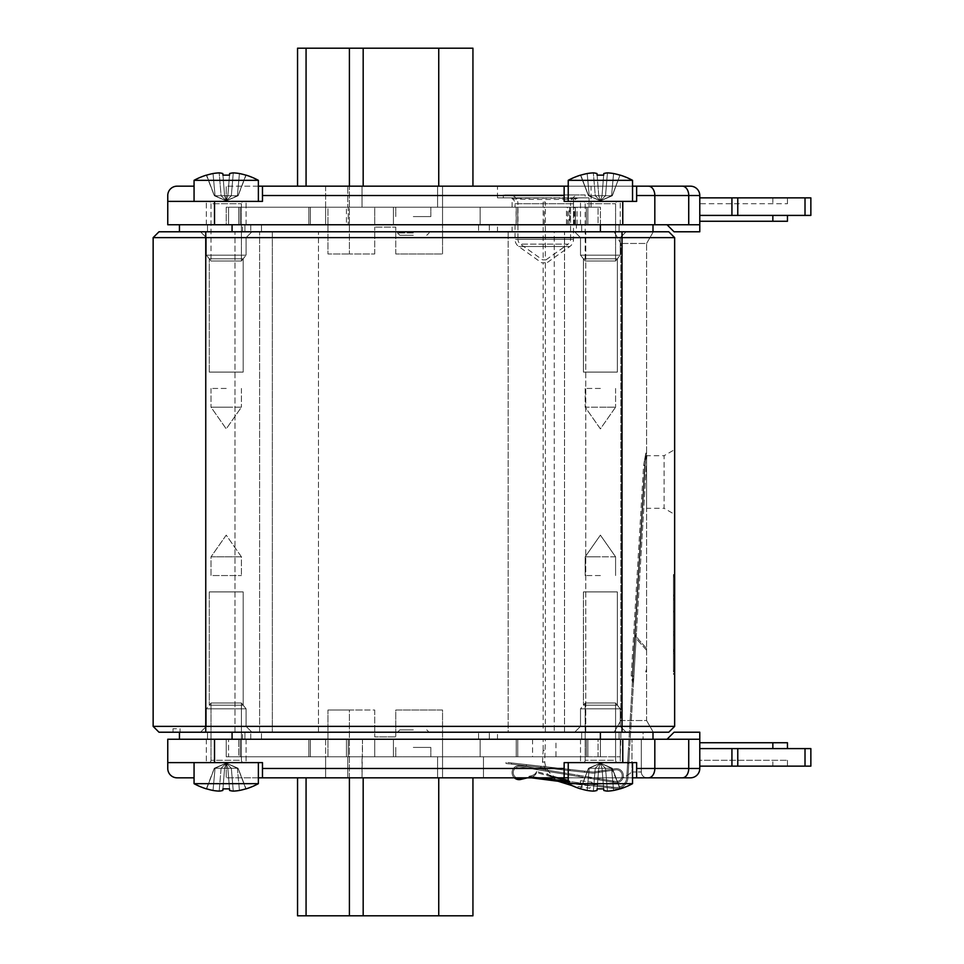 <?xml version="1.0" encoding="UTF-8"?>
<svg xmlns="http://www.w3.org/2000/svg" width="964" height="964" viewBox="0 0 964 964"><rect width="100%" height="100%" fill="white"/><g stroke="black" fill="none" stroke-linecap="round" stroke-linejoin="round"><path stroke-width="0.72" stroke-dasharray="4.82 3.62" d="M229.492 788.853L227.853 768.272L229.492 788.853L227.853 768.272L226.227 763.126L224.588 768.272L215.068 768.272L226.227 763.126L221.105 768.272L226.227 763.126L224.588 768.272L231.348 768.272L233.264 791.119L231.348 768.272L226.227 763.126L238.036 768.272L237.385 768.272L239.434 790.456L237.385 768.272L226.227 763.126L214.406 768.272L206.621 788.853L214.406 768.272L226.227 763.126L227.853 768.272L226.227 763.126L238.144 768.272L226.227 763.126L214.297 768.272L224.588 768.272L222.817 790.456L224.588 768.272L226.227 763.126L224.588 768.272L222.949 788.853L224.588 768.272L214.406 768.272L206.621 788.853A67.227 67.022 180 0 0 213.02 790.456A67.227 57.84 103 0 0 219.177 791.119A67.227 33.391 97.6 0 0 222.817 790.456L222.949 788.853L222.817 790.456A67.227 33.391 97.6 0 1 219.177 791.119A67.227 57.84 103 0 1 213.02 790.456A67.227 67.022 180 0 1 206.621 788.853L214.406 768.272L226.227 763.126L238.036 768.272L245.832 788.853L238.144 768.272L245.832 788.853A67.227 67.022 180 0 1 239.434 790.456A67.227 57.84 -103 0 1 233.264 791.119A67.227 33.391 -97.6 0 1 229.625 790.456L227.853 768.272L237.385 768.272L239.434 790.456A67.227 67.022 180 0 0 245.832 788.853L238.036 768.272L226.227 763.126L227.853 768.272L229.492 788.853L227.853 768.272L224.588 768.272L226.227 763.126L227.853 768.272L229.625 790.456A67.227 33.391 -97.6 0 0 233.264 791.119L231.348 768.272L227.853 768.272L226.227 763.126L231.348 768.272L227.853 768.272L229.625 790.456A67.227 33.391 -97.6 0 0 233.264 791.119A67.227 57.84 -103 0 0 239.434 790.456L237.385 768.272L238.036 768.272L231.348 768.272L237.385 768.272L231.348 768.272L233.264 791.119A67.227 57.84 -103 0 0 239.434 790.456A67.227 67.022 180 0 0 245.832 788.853L246.097 788.853A67.251 67.251 0 0 0 258.376 783.672L194.065 783.672L258.376 783.672L258.376 762.62L194.065 762.62L258.376 762.62M222.949 788.853L224.588 768.272L226.227 763.126L221.105 768.272L219.177 791.119A67.227 57.84 103 0 1 213.02 790.456L215.068 768.272L213.02 790.456L215.068 768.272L226.227 763.126L221.105 768.272L224.588 768.272L222.817 790.456L224.588 768.272L227.853 768.272L224.588 768.272L226.227 763.126L215.068 768.272L221.105 768.272L219.177 791.119A67.227 33.391 97.6 0 0 222.817 790.456L224.588 768.272L226.227 763.126L237.385 768.272L226.227 763.126L231.348 768.272L226.227 763.126L227.853 768.272L226.227 763.126L214.297 768.272L215.068 768.272L213.02 790.456A67.227 67.022 180 0 1 206.621 788.853L206.344 788.853A67.251 67.251 0 0 1 194.065 783.672L194.065 762.62M194.065 777.828L177.111 777.828A9.351 9.351 0 0 1 167.76 768.477L167.76 762.62L262.473 762.62L167.76 762.62L262.473 762.62L262.473 777.828L564.145 777.828L564.145 762.62L636.638 762.62L564.145 762.62L636.638 762.62L636.638 777.828L564.145 777.828L564.145 762.62L564.145 777.828M568.23 762.62L632.541 762.62L568.23 762.62L632.541 762.62L568.23 762.62L568.23 783.672L632.541 783.672L632.541 762.62M214.526 762.62L214.526 739.243L167.76 739.243L167.76 762.62M262.473 777.828L262.473 762.62L262.473 777.828L226.227 777.828L258.376 777.828M690.417 777.828L648.411 777.828A9.351 6.411 -90 0 0 654.821 768.477L654.821 739.243L214.526 739.243M647.157 777.828L619.973 777.828C622.395 778.297 626.395 776.357 631.962 771.983C626.395 776.357 622.395 778.297 619.973 777.828L647.157 777.828A5.844 5.844 0 0 1 641.313 771.983L641.313 739.243L620.852 739.243L641.313 739.243L641.313 771.983L631.962 771.983L631.962 739.243L631.962 771.983L641.313 771.983A5.844 5.844 0 0 0 647.157 777.828M568.23 777.828L632.541 777.828M442.536 777.828L362.018 777.828L442.536 777.828L442.536 739.243L374.719 739.243L442.536 739.243L442.536 710.01L395.77 710.01L395.77 736.906L374.719 736.906L395.77 736.906L395.77 710.01L442.536 710.01L442.536 777.828L442.536 739.243L442.536 756.776L437.572 756.776L442.536 756.776L437.572 756.776L442.536 756.776L442.536 777.828M362.018 777.828L297.551 777.828L362.018 777.828L362.018 756.776L325.615 756.776L362.488 756.776L362.488 739.243L325.615 739.243L362.488 739.243L362.018 777.828M654.821 739.243L699.78 739.243L667.04 739.243L699.78 739.243L699.78 732.218L674.053 732.218M232.071 739.243L653.002 739.243L232.071 739.243L232.071 732.218L179.449 732.218L179.449 739.243M643.072 739.243L620.852 739.243L643.072 739.243L643.072 732.218L620.852 732.218L643.072 732.218L643.072 739.243M699.78 742.75L699.78 766.139L699.78 760.283L787.468 760.283L699.78 760.283L699.78 766.139L699.78 742.75L787.468 742.75M636.638 777.828L636.638 762.62L636.638 768.477L688.73 768.477A9.351 6.411 -90 0 1 682.319 777.828M699.78 766.139L787.468 766.139L772.851 766.139L772.851 760.283L772.851 766.139L699.78 766.139L810.857 766.139L810.857 748.594L731.929 748.594L731.929 766.139M772.851 748.594L699.78 748.594L787.468 748.594L772.851 748.594L772.851 742.75M699.78 748.594L731.929 748.594M179.449 732.218L232.071 732.218M600.391 732.218L653.002 732.218L574.664 732.218L626.118 732.218L574.664 732.218L626.118 732.218L600.391 732.218L600.391 739.243L587.859 739.243L600.391 739.243L600.391 756.776L483.458 756.776L598.054 756.776L598.054 739.243L226.227 739.243L598.054 739.243L598.054 756.776L620.262 756.776L596.921 756.776L600.391 756.776L600.391 739.243L620.852 739.243L620.262 756.776L620.262 739.243L580.509 739.243L600.391 739.243M674.643 237.626L153.143 237.626L153.143 726.374L158.988 732.218L668.787 732.218M176.532 732.218L173.014 732.218L176.532 732.218M653.002 732.218L614.104 732.218L620.852 720.53L646.579 720.53L646.579 243.47L620.852 243.47L646.579 243.47L646.579 720.53L620.852 720.53L620.852 243.47L614.104 231.782L620.852 243.47L620.852 720.53L614.104 732.218L653.002 732.218M153.143 726.374L674.643 726.374M674.643 449.622L674.643 514.378L664.112 508.305L664.112 455.695L674.643 449.622M673.462 671.751L673.462 574.532L673.462 671.751L674.643 671.751L674.643 574.532L674.643 674.294L673.462 674.294L673.462 575.544L673.462 674.294L674.643 674.294L673.462 674.294M674.643 671.751L674.643 574.592L674.643 649.941L673.462 649.941L673.462 651.315L673.462 649.941L674.643 649.941L673.462 649.941M674.643 674.294L674.643 651.315L673.462 651.315L674.643 651.315L674.643 649.941M668.787 231.782L158.988 231.782L153.143 237.626M232.071 231.782L653.002 231.782L232.071 231.782L232.071 224.757L179.449 224.757L179.449 231.782M653.327 231.782L646.579 243.47L653.327 231.782M179.449 224.757L232.071 224.757M600.391 224.757L346.45 224.757L600.391 224.757L600.391 207.224L346.45 207.224L600.391 207.224L600.391 231.782L574.664 231.782L600.391 231.782M667.04 224.757L699.78 224.757L667.04 224.757M674.053 231.782L699.78 231.782L699.78 224.757L167.76 224.757L167.76 195.523A9.351 9.351 0 0 1 177.111 186.173L194.065 186.173M699.78 224.757L699.78 195.523A9.351 9.351 90 0 0 690.417 186.173M699.78 203.717L699.78 197.861L810.857 197.861L810.857 215.406L699.78 215.406L699.78 197.861L699.78 203.717L787.468 203.717L699.78 203.717M787.468 221.25L699.78 221.25L699.78 197.861L787.468 197.861L699.78 197.861M699.78 221.25L699.78 215.406L787.468 215.406L699.78 215.406M632.541 186.173L568.23 186.173M258.376 186.173L226.227 186.173L262.473 186.173L262.473 201.38L262.473 186.173L262.473 201.38L167.76 201.38M564.145 186.173L636.638 186.173L636.638 201.38L636.638 186.173L636.638 201.38L564.145 201.38L564.145 186.173M472.938 186.173L297.551 186.173L306.07 186.173L306.07 48.2L472.938 48.2M325.615 186.173L325.615 224.757L442.536 224.757L442.536 253.99L395.77 253.99L442.536 253.99L442.536 186.173L442.536 224.757L325.615 224.757L325.615 207.224L327.953 207.224L327.953 253.99L349.414 253.99L327.953 253.99L327.953 207.224L325.615 207.224L348.269 207.224L325.615 207.224L347.799 207.224L325.615 207.224L325.615 186.173L442.536 186.173L306.07 186.173M622.768 201.38L564.145 201.38L622.768 201.38L622.768 224.757M262.473 201.38L226.227 201.38L262.473 201.38M632.541 201.38L568.23 201.38L632.541 201.38L568.23 201.38L632.541 201.38L632.541 180.328L568.23 180.328L632.541 180.328L568.23 180.328L568.23 201.38M597.114 175.147L598.752 195.728L600.391 200.874L605.513 195.728L600.391 200.874L602.03 195.728L600.391 200.874L588.462 195.728L600.391 200.874L612.2 195.728L619.997 175.147L612.2 195.728L600.391 200.874L598.752 195.728L596.981 173.544L598.752 195.728L600.391 200.874L588.57 195.728L600.391 200.874L611.55 195.728L602.03 195.728L603.789 173.544L602.03 195.728L600.391 200.874L612.321 195.728L600.391 200.874L602.03 195.728L611.55 195.728L613.598 173.544A67.227 67.022 0 0 1 619.997 175.147L612.2 195.728L619.997 175.147A67.227 67.022 -0 0 0 613.598 173.544A67.227 57.84 -77 0 0 607.441 172.881A67.227 33.391 -82.4 0 0 603.789 173.544L602.03 195.728L600.391 200.874L598.752 195.728L596.981 173.544A67.227 33.391 82.4 0 0 593.342 172.881A67.227 57.84 77 0 0 587.184 173.544A67.227 67.022 -0 0 0 580.786 175.147L588.57 195.728L580.786 175.147L588.57 195.728L598.752 195.728L589.233 195.728L587.184 173.544L589.233 195.728L588.462 195.728L600.391 200.874L598.752 195.728L596.981 173.544L598.752 195.728L602.03 195.728L598.752 195.728L600.391 200.874L595.27 195.728L598.752 195.728L596.981 173.544A67.227 33.391 82.4 0 0 593.342 172.881L595.27 195.728L589.233 195.728L595.27 195.728L593.342 172.881A67.227 57.84 77 0 0 587.184 173.544A67.227 67.022 -0 0 0 580.786 175.147A67.227 67.022 0 0 1 587.184 173.544L589.233 195.728L587.184 173.544A67.227 57.84 77 0 1 593.342 172.881L595.27 195.728L600.391 200.874L588.57 195.728L580.509 175.147A67.251 67.251 0 0 0 568.23 180.328M619.997 175.147L612.321 195.728L600.391 200.874L588.462 195.728L600.391 200.874L602.03 195.728L603.789 173.544A67.227 33.391 -82.4 0 1 607.441 172.881A67.227 57.84 -77 0 1 613.598 173.544A67.227 57.84 -77 0 0 607.441 172.881L605.513 195.728L600.391 200.874L611.55 195.728L600.391 200.874L605.513 195.728L602.03 195.728L600.391 200.874L612.2 195.728L605.513 195.728L607.441 172.881A67.227 33.391 -82.4 0 0 603.789 173.544L602.03 195.728L611.55 195.728L613.598 173.544A67.227 67.022 -0 0 1 619.997 175.147L612.321 195.728L600.391 200.874L598.752 195.728L595.27 195.728L593.342 172.881A67.227 33.391 82.4 0 1 596.981 173.544L598.752 195.728L602.03 195.728L603.789 173.544L602.03 195.728L598.752 195.728L600.391 200.874L595.27 195.728L600.391 200.874L589.233 195.728L600.391 200.874L602.03 195.728L603.657 175.147M258.376 201.38L194.065 201.38L258.376 201.38L194.065 201.38L258.376 201.38L258.376 180.328L194.065 180.328L258.376 180.328L194.065 180.328L194.065 201.38M222.949 175.147L224.588 195.728L226.227 200.874L231.348 195.728L226.227 200.874L227.853 195.728L226.227 200.874L238.036 195.728L245.832 175.147L238.036 195.728L226.227 200.874L224.588 195.728L222.817 173.544L224.588 195.728L226.227 200.874L214.406 195.728L226.227 200.874L237.385 195.728L227.853 195.728L229.625 173.544L227.853 195.728L226.227 200.874L238.144 195.728L226.227 200.874L227.853 195.728L237.385 195.728L239.434 173.544A67.227 67.022 0 0 1 245.832 175.147L238.036 195.728L245.832 175.147A67.227 67.022 -0 0 0 239.434 173.544A67.227 57.84 -77 0 0 233.264 172.881A67.227 33.391 -82.4 0 0 229.625 173.544L227.853 195.728L226.227 200.874L224.588 195.728L222.817 173.544A67.227 33.391 82.4 0 0 219.177 172.881A67.227 57.84 77 0 0 213.02 173.544A67.227 67.022 -0 0 0 206.621 175.147L214.406 195.728L206.621 175.147L214.406 195.728L224.588 195.728L215.068 195.728L213.02 173.544L215.068 195.728L214.297 195.728L226.227 200.874L224.588 195.728L222.817 173.544L224.588 195.728L227.853 195.728L224.588 195.728L226.227 200.874L221.105 195.728L224.588 195.728L222.817 173.544A67.227 33.391 82.4 0 0 219.177 172.881L221.105 195.728L215.068 195.728L221.105 195.728L219.177 172.881A67.227 57.84 77 0 0 213.02 173.544A67.227 67.022 -0 0 0 206.621 175.147A67.227 67.022 0 0 1 213.02 173.544L215.068 195.728L213.02 173.544A67.227 57.84 77 0 1 219.177 172.881L221.105 195.728L226.227 200.874L214.406 195.728L206.621 175.147L214.297 195.728L226.227 200.874L214.297 195.728L206.344 175.147M229.492 175.147L229.625 173.544A67.227 33.391 -82.4 0 1 233.264 172.881A67.227 57.84 -77 0 1 239.434 173.544A67.227 57.84 -77 0 0 233.264 172.881L231.348 195.728L227.853 195.728L226.227 200.874L237.385 195.728L226.227 200.874L231.348 195.728L226.227 200.874L238.144 195.728L231.348 195.728L233.264 172.881A67.227 33.391 -82.4 0 0 229.625 173.544L227.853 195.728L226.227 200.874L227.853 195.728L224.588 195.728L226.227 200.874L215.068 195.728L226.227 200.874L221.105 195.728L226.227 200.874L224.588 195.728L221.105 195.728L219.177 172.881A67.227 33.391 82.4 0 1 222.817 173.544L224.588 195.728L227.853 195.728L229.492 175.147L227.853 195.728L237.385 195.728L239.434 173.544A67.227 67.022 -0 0 1 245.832 175.147L246.097 175.147A67.251 67.251 0 0 1 258.376 180.328M245.832 175.147L238.144 195.728L226.227 200.874L214.297 195.728L226.227 200.874L238.144 195.728L246.097 175.147M231.348 195.728L233.264 172.881L231.348 195.728M237.385 195.728L239.434 173.544L237.385 195.728M580.509 175.147L588.462 195.728L580.509 175.147M605.513 195.728L607.441 172.881L605.513 195.728M611.55 195.728L613.598 173.544L611.55 195.728M589.064 207.224L591.04 207.224L589.064 207.224L589.064 197.861L544.262 197.861L589.064 197.861L589.064 207.224L573.472 207.224L589.064 207.224M374.719 207.224L393.433 207.224L374.719 207.224L393.433 207.224L374.719 207.224L374.719 224.757L374.719 207.224M347.799 207.224L362.018 207.224L347.799 207.224L347.799 186.173L347.799 207.224M348.269 207.224L362.018 207.224L348.269 207.224L348.269 224.757L348.269 207.224M516.114 224.757L516.114 207.224L577.062 207.224L512.113 207.224L573.472 207.224L573.484 224.757L576.388 224.757L512.113 224.757L573.484 224.757M516.114 207.224L573.484 207.224L573.472 198.391C561.096 197.994 508.956 198.042 512.125 198.656A5.844 5.844 0 0 1 515.029 203.717L515.029 207.224M568.929 207.224L566.483 207.224L568.929 207.224L568.929 224.757L566.483 224.757L566.483 207.224M393.433 224.757L393.433 207.224L393.433 224.757M442.536 224.757L442.536 186.173L442.536 207.224L437.572 207.224L442.536 207.224L437.572 207.224L442.536 207.224L442.536 224.757M297.551 48.2L306.07 48.2M349.414 48.2L349.414 253.99L374.719 253.99L349.414 253.99L349.414 186.173M395.77 253.99L395.77 227.094L374.719 227.094L395.77 227.094L395.77 253.99M374.719 253.99L374.719 227.094L374.719 253.99M489.326 224.757L261.497 224.757L489.326 224.757L489.326 231.782L497.496 231.782L261.497 231.782L489.326 231.782L489.326 224.757M261.497 224.757L242.591 224.757L261.497 224.757L261.497 231.782L242.591 231.782L261.497 231.782L261.497 224.757M568.929 224.757L566.483 224.757M508.149 231.782L318.457 231.782L554.264 231.782L508.149 231.782L508.149 732.218L259.617 732.218L564.518 732.218L508.149 732.218L508.149 231.782M554.264 231.782L585.775 231.782L554.264 231.782L554.264 732.218L554.264 231.782M272.342 231.782L318.457 231.782L234.987 231.782L272.342 231.782L272.342 732.218L272.342 231.782M544.262 231.782L576.424 231.782L544.262 231.782M413.303 231.782L397.517 231.782L413.303 231.782M653.002 231.782L614.104 231.782L653.002 231.782M576.388 224.757L577.062 224.757L576.388 224.757L576.424 231.782M570.543 207.224L570.543 224.757M512.113 207.224L512.125 198.656C511.426 199.464 561.554 199.922 573.472 198.946L579.34 197.861A5.844 5.844 0 0 0 573.496 203.717L573.496 239.373A8.772 8.772 0 0 1 569.808 246.531L546.95 262.762L541.575 262.762L546.95 262.762M515.029 224.757L515.029 239.373A8.772 8.772 0 0 0 518.728 246.531L541.575 262.762M579.34 197.861L573.472 198.391M589.064 197.861L582.497 197.861L589.064 197.861M576.159 197.861L577.123 197.861M573.472 198.946L573.472 207.224M585.184 194.945L503.341 194.945L585.184 194.945L585.184 197.861M503.341 194.945L503.341 197.861M544.262 197.861L497.496 197.861L544.262 197.861M509.185 194.945L579.34 194.945L509.185 194.945A8.772 8.772 0 0 1 517.957 203.717L570.567 203.717A8.772 8.772 0 0 1 579.34 194.945M570.567 239.373L570.567 203.717L517.957 203.717L517.957 239.373L570.567 239.373L517.957 239.373A5.844 5.844 0 0 0 520.415 244.145L568.109 244.145A5.844 5.844 0 0 0 570.567 239.373M546.022 259.834L568.109 244.145L520.415 244.145L542.515 259.834L546.022 259.834L545.359 259.834L545.371 202.066L543.154 202.066L545.371 202.066M543.154 202.066L543.154 259.834L545.359 259.834L542.515 259.834M558.096 781.262L547.516 774.02L542.503 761.982L543.154 750.426L545.371 750.486L543.154 750.426L543.154 739.243L545.371 739.243L543.154 739.243M596.776 786.263L597.379 786.347L596.776 786.263C580.003 784.792 547.974 784.009 544.72 762.102L545.371 739.243M543.154 732.218L545.371 732.218L543.154 732.218L543.154 262.762L545.371 262.762L543.154 262.762M545.371 732.218L545.371 262.762M555.951 739.243L532.574 739.243L555.951 739.243L555.951 756.776L532.574 756.776L555.951 756.776M580.244 782.949L580.521 780.744L580.244 782.949L591.836 784.443C595.993 783.913 597.873 784.274 597.463 785.527L597.379 786.347L597.511 785.178L612.007 787.058L597.511 785.178M580.521 780.744L592.113 782.238L589.86 788.227L572.206 785.66M550.613 776.538L556.505 778.213C551.854 776.08 549.89 775.514 550.613 776.538C549.902 775.526 551.866 776.08 556.505 778.213L536.49 772.55C535.815 775.092 533.466 776.767 529.441 777.562L614.755 788.588L597.379 786.347L611.851 788.215L612.007 787.058L614.899 787.431A10.52 10.52 0 0 0 626.757 777.611L627.576 763.548C628.685 744.702 628.685 744.702 627.576 763.548C628.685 744.702 628.685 744.702 627.576 763.548L628.745 763.681C629.854 744.835 629.854 744.835 628.745 763.681C629.854 744.835 629.854 744.835 628.745 763.681L633.89 676.126L631.215 675.969L633.89 676.126L646.579 460.503L633.553 681.958L636.156 637.746L633.553 681.958L632.384 681.897L626.757 777.611A10.52 10.52 0 0 1 614.899 787.431L528.971 776.321C533.2 775.646 535.743 774.044 536.574 771.501C535.743 774.044 533.2 775.646 528.971 776.321L529.441 777.562C533.466 776.767 535.815 775.092 536.49 772.55L536.574 771.501L536.49 772.55L550.613 776.538M569.555 782.744L529.441 777.562L569.652 782.756L569.218 781.804L569.555 782.744M540.623 777.828L569.796 781.599L528.971 776.321L528.826 777.478L531.501 777.828M568.23 782.575L614.755 788.588L611.851 788.215L612.007 787.058L614.899 787.431L568.23 781.394M614.755 788.588A11.688 11.688 0 0 0 627.926 777.683L633.553 681.958L632.384 681.897L633.553 681.958L632.348 676.029L644.723 465.588L646.579 453.152L645.844 453.116L632.384 681.897L633.553 681.958L632.348 676.029L644.723 465.588L643.615 465.238L645.844 453.116L626.757 777.611A10.52 10.52 0 0 1 614.899 787.431A10.52 10.52 0 0 0 626.757 777.611L627.576 763.548L628.745 763.681L627.926 777.683A11.688 11.688 0 0 1 614.755 788.588A11.688 11.688 0 0 0 627.926 777.683A11.688 11.688 0 0 1 614.755 788.588M558.915 777.828L536.574 771.501L569.519 780.828L569.796 781.599L568.23 780.466M569.796 781.599L569.652 782.756L569.796 781.599M569.519 780.828L569.134 781.792L556.505 778.213L569.134 781.792L569.519 780.828M527.392 777.828L520.741 779.442L527.392 777.828M516.427 777.828A5.844 5.844 0 0 1 520.042 766.85L615.189 782.551A7.013 7.013 0 0 0 623.346 775.671A7.013 7.013 0 0 0 615.273 768.694L593.113 772.056L511.474 762.946L511.354 764.115L505.98 763.512L593.137 773.236L615.454 769.85A5.844 5.844 0 0 1 622.178 775.659A5.844 5.844 0 0 1 615.381 781.394L520.223 765.705A7.013 7.013 0 0 0 512.077 772.887A7.013 7.013 0 0 0 520.741 779.442A7.013 7.013 0 0 1 512.077 772.887A7.013 7.013 0 0 1 520.223 765.705L579.063 775.405L564.639 773.02L564.458 774.176L578.87 776.562L520.042 766.85A5.844 5.844 0 0 0 513.246 772.839A5.844 5.844 0 0 0 520.464 778.297A5.844 5.844 0 0 1 513.246 772.839A5.844 5.844 0 0 1 520.042 766.85A5.844 5.844 0 0 0 513.246 772.839A5.844 5.844 0 0 0 520.464 778.297L522.428 777.828M520.741 779.442A7.013 7.013 0 0 1 512.077 772.887A7.013 7.013 0 0 1 520.223 765.705L615.381 781.394A5.844 5.844 0 0 0 622.178 775.659A5.844 5.844 0 0 0 615.454 769.85A5.844 5.844 0 0 1 622.178 775.659A5.844 5.844 0 0 1 615.381 781.394A5.844 5.844 0 0 0 622.178 775.659A5.844 5.844 0 0 0 615.454 769.85L593.137 773.236L511.354 764.115L511.474 762.946L506.112 762.355L593.113 772.056L615.273 768.694A7.013 7.013 0 0 1 623.346 775.671A7.013 7.013 0 0 1 615.189 782.551L613.453 782.262L615.189 782.551A7.013 7.013 0 0 0 623.346 775.671A7.013 7.013 0 0 0 615.273 768.694A7.013 7.013 0 0 1 623.346 775.671A7.013 7.013 0 0 1 615.189 782.551L520.042 766.85L564.458 774.176L564.639 773.02L520.223 765.705A7.013 7.013 0 0 0 514.378 777.828M506.112 762.355L505.98 763.512L506.112 762.355M540.84 767.404L569.893 770.646L526.32 765.778L540.84 767.404L540.973 766.235L584.558 771.104L526.452 764.621L540.973 766.235L540.84 767.404M569.893 770.646L584.425 772.26L569.893 770.646L570.025 769.477L569.893 770.646M615.454 769.85L599.271 772.309L615.454 769.85M615.381 781.394L599.222 778.731L613.646 781.105L613.453 782.262L599.042 779.888L613.453 782.262L613.646 781.105L615.381 781.394M615.273 768.694L599.09 771.152L613.538 768.947L613.719 770.103L613.538 768.947L615.273 768.694M646.856 455.695L646.579 460.503L646.856 455.695L664.112 455.695L664.112 508.305L646.579 508.305L646.579 460.503L646.579 508.305M636.433 632.938L636.156 637.746A10.52 10.52 0 0 0 637.903 640.482L646.579 650.23L646.579 648.471L646.579 650.23L637.903 640.482A10.52 10.52 0 0 1 636.156 637.746L636.433 632.938A9.351 9.351 0 0 0 638.783 639.698A9.351 9.351 0 0 1 636.433 632.938M635.264 632.866A10.52 10.52 0 0 0 636.156 637.746A10.52 10.52 0 0 1 635.264 632.866L632.384 681.897L635.264 632.866M646.579 453.152L645.844 453.116L643.615 465.238L631.215 675.969L632.384 681.897L631.215 675.969L643.615 465.238L644.723 465.588L646.579 455.526L646.579 460.503L646.579 453.152M646.579 669.161L646.579 672.125L646.579 669.161L645.687 671.836L646.579 672.125L645.687 671.836L646.579 669.161M653.327 732.218L646.579 720.53L653.327 732.218M259.617 732.218L234.987 732.218L259.617 732.218L259.617 231.782L259.617 732.218M564.518 732.218L585.775 732.218L564.518 732.218L564.518 231.782L564.518 732.218M489.326 732.218L242.591 732.218L489.326 732.218L489.326 739.243L478.578 739.243L489.326 739.243L489.326 732.218M413.303 732.218L397.517 732.218L413.303 732.218M620.852 732.218L620.852 739.243L620.852 732.218M478.578 739.243L250.761 739.243L478.578 739.243L478.578 732.218L478.578 739.243M250.761 739.243L242.591 739.243L250.761 739.243L250.761 732.218L250.761 739.243M374.719 710.01L374.719 736.906L374.719 710.01L363.175 710.01L374.719 710.01M472.938 915.8L297.551 915.8M393.433 756.776L393.433 739.243L393.433 756.776L374.719 756.776L393.433 756.776L374.719 756.776L374.719 739.243L374.719 756.776L393.433 756.776L393.433 739.243L393.433 756.776M228.564 756.776L587.859 756.776L228.564 756.776L228.564 739.243L228.564 756.776M238.747 756.776L308.878 756.776L226.227 756.776L238.747 756.776L238.747 739.243L238.747 756.776M532.574 739.243L532.574 756.776M374.719 756.776L374.719 739.243L374.719 756.776M325.615 739.243L325.615 777.828L325.615 756.776L325.615 777.828L325.615 756.776L327.953 756.776L325.615 756.776L325.615 739.243M327.953 710.01L349.414 710.01L327.953 710.01L327.953 756.776L327.953 710.01M349.414 777.828L349.414 710.01L363.175 710.01L349.414 710.01L349.414 915.8M483.458 777.828L483.458 756.776L483.458 777.828M226.227 739.243L226.227 756.776L226.227 739.243L246.097 739.243L206.344 739.243L226.227 739.243M413.303 729.881L399.855 729.881L413.303 729.881M585.775 732.218L585.775 231.782L585.775 732.218M234.987 732.218L234.987 231.782L234.987 732.218M176.532 728.712L173.014 728.712L176.532 728.712M646.579 648.471L638.783 639.698L646.579 648.471M413.303 235.288L399.855 235.288L413.303 235.288M731.929 197.861L731.929 215.406M674.643 674.137L673.462 674.137L674.643 674.137M674.643 651.315L673.462 651.315L674.643 651.315M674.643 634.204L673.462 634.204L674.643 634.204M674.643 598.524L673.462 598.524M674.643 575.544L673.462 575.544L674.643 575.544M674.643 595.836L673.462 595.836M674.643 575.93L673.462 575.93L674.643 575.906M568.23 783.672L632.541 783.672L568.23 783.672A67.251 67.251 0 0 0 580.509 788.853L588.462 768.272L580.786 788.853A67.227 67.022 180 0 0 587.184 790.456A67.227 57.84 103 0 0 593.342 791.119A67.227 33.391 97.6 0 0 596.981 790.456L597.114 788.853L596.981 790.456A67.227 33.391 97.6 0 1 593.342 791.119A67.227 57.84 103 0 1 587.184 790.456A67.227 67.022 180 0 1 580.786 788.853L588.462 768.272L589.233 768.272L587.184 790.456A67.227 57.84 103 0 0 593.342 791.119A67.227 33.391 97.6 0 0 596.981 790.456L598.752 768.272L600.391 763.126L602.03 768.272L603.789 790.456A67.227 33.391 -97.6 0 0 607.441 791.119A67.227 57.84 -103 0 0 613.598 790.456A67.227 67.022 180 0 0 619.997 788.853L612.2 768.272L619.997 788.853A67.227 67.022 180 0 1 613.598 790.456L611.55 768.272L602.03 768.272L611.55 768.272L613.598 790.456A67.227 57.84 -103 0 1 607.441 791.119L605.513 768.272L602.03 768.272L603.789 790.456L602.03 768.272L598.752 768.272L602.03 768.272L600.391 763.126L602.03 768.272L603.789 790.456L602.03 768.272L612.2 768.272L605.513 768.272L607.441 791.119A67.227 33.391 -97.6 0 1 603.789 790.456A67.227 33.391 -97.6 0 0 607.441 791.119A67.227 57.84 -103 0 0 613.598 790.456A67.227 67.022 180 0 0 619.997 788.853L612.321 768.272L600.391 763.126L605.513 768.272L600.391 763.126L611.55 768.272L613.598 790.456L611.55 768.272L620.262 788.853L612.321 768.272L600.391 763.126L612.321 768.272L620.262 788.853M580.509 788.853L588.57 768.272L600.391 763.126L602.03 768.272L603.789 790.456L602.03 768.272L598.752 768.272L597.114 788.853L598.752 768.272L595.27 768.272L593.342 791.119L595.27 768.272L588.57 768.272L580.786 788.853A67.227 67.022 180 0 0 587.184 790.456L589.233 768.272L598.752 768.272L596.981 790.456L598.752 768.272L600.391 763.126L598.752 768.272L602.03 768.272L600.391 763.126L598.752 768.272L597.114 788.853M580.786 788.853L588.57 768.272L600.391 763.126L589.233 768.272L600.391 763.126L595.27 768.272L600.391 763.126L598.752 768.272L600.391 763.126L611.55 768.272L600.391 763.126L605.513 768.272L607.441 791.119L605.513 768.272L600.391 763.126L602.03 768.272L600.391 763.126L612.2 768.272L600.391 763.126L595.27 768.272L593.342 791.119L595.27 768.272L589.233 768.272L587.184 790.456L589.233 768.272L588.57 768.272L598.752 768.272L595.27 768.272L600.391 763.126L588.57 768.272L600.391 763.126L598.752 768.272L596.981 790.456L598.752 768.272L600.391 763.126L602.03 768.272L603.657 788.853M258.376 783.672L194.065 783.672M206.621 788.853L214.297 768.272L226.227 763.126L238.144 768.272L246.097 788.853L238.144 768.272L226.227 763.126L214.297 768.272L206.344 788.853M221.105 768.272L219.177 791.119L221.105 768.272M226.227 708.841L206.344 708.841L211.02 702.997L241.422 702.997L211.02 702.997L241.422 702.997L211.02 702.997L211.02 760.283L211.02 702.997L206.344 708.841L246.097 708.841L241.422 702.997L241.422 760.283L241.422 702.997L246.097 708.841L206.344 708.841L226.227 708.841M226.227 726.374L206.344 726.374L226.227 726.374M226.227 732.218L200.5 732.218L226.227 732.218M207.513 732.218L244.928 732.218L207.513 732.218L207.513 739.243L244.928 739.243L207.513 739.243L244.928 739.243L207.513 739.243L207.513 732.218L244.928 732.218L244.928 739.243L244.928 732.218L207.513 732.218M226.227 762.62L206.344 762.62L246.097 762.62L206.344 762.62L226.227 762.62L226.227 777.828L226.227 762.62M243.759 762.62L208.682 762.62L243.759 762.62A2.338 2.338 0 0 1 241.422 760.283L211.02 760.283L241.422 760.283A2.338 2.338 0 0 0 243.759 762.62L208.682 762.62A2.338 2.338 0 0 0 211.02 760.283A2.338 2.338 0 0 1 208.682 762.62L243.759 762.62M600.391 708.841L580.509 708.841L585.184 702.997L615.586 702.997L585.184 702.997L615.586 702.997L585.184 702.997L585.184 760.283L585.184 702.997L580.509 708.841L620.262 708.841L615.586 702.997L615.586 760.283L615.586 702.997L620.262 708.841L580.509 708.841L600.391 708.841M600.391 726.374L580.509 726.374L600.391 726.374M581.678 732.218L619.093 732.218L581.678 732.218L581.678 739.243L619.093 739.243L581.678 739.243L619.093 739.243L581.678 739.243L581.678 732.218L619.093 732.218L619.093 739.243L619.093 732.218L581.678 732.218M600.391 762.62L580.509 762.62L600.391 762.62M617.924 762.62L582.846 762.62L617.924 762.62A2.338 2.338 0 0 1 615.586 760.283L585.184 760.283L615.586 760.283A2.338 2.338 0 0 0 617.924 762.62L582.846 762.62A2.338 2.338 0 0 0 585.184 760.283A2.338 2.338 0 0 1 582.846 762.62L617.924 762.62M241.422 261.003L211.02 261.003L206.344 255.159L246.097 255.159L206.344 255.159L246.097 255.159L206.344 255.159L211.02 261.003L241.422 261.003L246.097 255.159L241.422 261.003L211.02 261.003L241.422 261.003L241.422 203.717L241.422 261.003M211.02 203.717L211.02 261.003L211.02 203.717L241.422 203.717L211.02 203.717A2.338 2.338 0 0 0 208.682 201.38L243.759 201.38A2.338 2.338 0 0 0 241.422 203.717A2.338 2.338 0 0 1 243.759 201.38L208.682 201.38A2.338 2.338 0 0 1 211.02 203.717M226.227 201.38L206.344 201.38L246.097 201.38L206.344 201.38L226.227 201.38L226.227 186.173L226.227 201.38M226.227 224.757L308.878 224.757L226.227 224.757L226.227 207.224L346.45 207.224L226.227 207.224L226.227 224.757M207.513 224.757L244.928 224.757L207.513 224.757L207.513 231.782L244.928 231.782L207.513 231.782L244.928 231.782L207.513 231.782L207.513 224.757L244.928 224.757L244.928 231.782L244.928 224.757L207.513 224.757M226.227 231.782L200.5 231.782L226.227 231.782M226.227 237.626L206.344 237.626L226.227 237.626M615.586 261.003L585.184 261.003L580.509 255.159L620.262 255.159L580.509 255.159L620.262 255.159L580.509 255.159L585.184 261.003L615.586 261.003L620.262 255.159L615.586 261.003L585.184 261.003L615.586 261.003L615.586 203.717L615.586 261.003M585.184 203.717L585.184 261.003L585.184 203.717L615.586 203.717L585.184 203.717A2.338 2.338 0 0 0 582.846 201.38L617.924 201.38A2.338 2.338 0 0 0 615.586 203.717A2.338 2.338 0 0 1 617.924 201.38L582.846 201.38A2.338 2.338 0 0 1 585.184 203.717M581.678 224.757L619.093 224.757L581.678 224.757L581.678 231.782L619.093 231.782L581.678 231.782L619.093 231.782L581.678 231.782L581.678 224.757L619.093 224.757L619.093 231.782L619.093 224.757L581.678 224.757M600.391 237.626L580.509 237.626L600.391 237.626M308.878 224.757L346.45 224.757L308.878 224.757L308.878 207.224L308.878 224.757M240.253 224.757L310.372 224.757L240.253 224.757L240.253 207.224L598.054 207.224L228.564 207.224L228.564 224.757L228.564 207.224L240.253 207.224L240.253 224.757M346.45 224.757L480.156 224.757L346.45 224.757L346.45 207.224L346.45 224.757M516.234 224.757L586.353 224.757L516.234 224.757L516.234 207.224L516.234 224.757M598.054 224.757L586.353 224.757L598.054 224.757L598.054 207.224L598.054 224.757M413.303 756.776L430.848 756.776L413.303 756.776M413.303 747.425L430.848 747.425L413.303 747.425M413.303 207.224L430.848 207.224L413.303 207.224M413.303 216.575L430.848 216.575L413.303 216.575M600.391 407.169L615.586 407.169L600.391 428.872L585.184 407.169L615.586 407.169L585.184 407.169L600.391 428.872L615.586 407.169L600.391 407.169M600.391 388.456L585.184 388.456L600.391 388.456M226.227 407.169L241.422 407.169L226.227 428.872L211.02 407.169L226.227 407.169L211.02 407.169L226.227 428.872L241.422 407.169L211.02 407.169L226.227 407.169M226.227 388.456L211.02 388.456L226.227 388.456M600.391 575.544L585.184 575.544L600.391 575.544M600.391 556.831L585.184 556.831L615.586 556.831L600.391 535.128L585.184 556.831L600.391 535.128L615.586 556.831L585.184 556.831L600.391 556.831M585.184 556.831L600.391 535.128L585.184 556.831L585.184 575.544L585.184 556.831M615.586 556.831L600.391 535.128L615.586 556.831L615.586 575.544L615.586 556.831M226.227 535.128L211.02 556.831L241.422 556.831L211.02 556.831L241.422 556.831L211.02 556.831L211.02 575.544L241.422 575.544L211.02 575.544L211.02 556.831L226.227 535.128L241.422 556.831L241.422 575.544L241.422 556.831L226.227 535.128M617.346 372.092L583.437 372.092L617.346 372.092L583.437 372.092L617.346 372.092L617.346 258.81L617.346 372.092M615.586 372.092L585.184 372.092L615.586 372.092M583.437 258.81L617.346 258.81L583.437 258.81L583.437 372.092L583.437 258.81L617.346 258.81L583.437 258.81M243.181 372.092L209.272 372.092L243.181 372.092L243.181 258.81L209.272 258.81L243.181 258.81L209.272 258.81L243.181 258.81L243.181 372.092L209.272 372.092L209.272 258.81L209.272 372.092L243.181 372.092M241.422 372.092L211.02 372.092L241.422 372.092M617.346 591.908L583.437 591.908L617.346 591.908L617.346 705.19L583.437 705.19L617.346 705.19L583.437 705.19L617.346 705.19L617.346 591.908L583.437 591.908L583.437 705.19L583.437 591.908L617.346 591.908M585.184 591.908L615.586 591.908L585.184 591.908M243.181 591.908L209.272 591.908L243.181 591.908L243.181 705.19L209.272 705.19L243.181 705.19L209.272 705.19L243.181 705.19L243.181 591.908L209.272 591.908L209.272 705.19L209.272 591.908L243.181 591.908M211.02 591.908L241.422 591.908L211.02 591.908M688.73 739.243L688.73 768.477L699.78 768.477M622.768 762.62L622.768 739.243M262.473 768.477L564.145 768.477M805.012 766.139L805.012 748.594M737.773 766.139L737.773 748.594M622.021 231.782L622.021 732.218M205.754 231.782L205.754 732.218M682.319 186.173A9.351 6.411 -90 0 1 688.73 195.523L699.78 195.523M636.638 195.523L688.73 195.523L688.73 224.757M654.821 224.757L654.821 195.523A9.351 6.411 90 0 0 648.411 186.173M262.473 195.523L564.145 195.523M214.526 224.757L214.526 201.38M362.018 207.224L362.018 186.173L362.018 207.224M437.572 186.173L437.572 207.224L437.572 186.173M363.175 186.173L363.175 48.2M438.741 48.2L438.741 186.173M478.578 224.757L478.578 231.782L478.578 224.757M250.761 224.757L250.761 231.782L250.761 224.757M575.496 224.757L575.496 207.224M575.303 207.224L575.303 224.757M569.628 207.224L569.628 224.757M515.029 203.717L573.496 203.717L515.029 203.717M573.496 239.373L515.029 239.373L573.496 239.373M544.262 224.757L544.262 207.224M574.134 224.757L574.134 207.224M575.014 224.757L575.014 207.224M544.72 762.102L542.503 761.982L544.72 762.102M591.836 784.443L592.113 782.238L591.836 784.443M261.497 739.243L261.497 732.218L261.497 739.243M363.175 915.8L363.175 777.828M438.741 777.828L438.741 915.8M437.572 777.828L437.572 756.776L437.572 777.828M240.253 756.776L240.253 739.243L240.253 756.776M310.372 739.243L310.372 756.776L310.372 739.243M346.45 756.776L346.45 739.243L346.45 756.776M480.156 739.243L480.156 756.776L480.156 739.243M516.234 756.776L516.234 739.243L516.234 756.776M586.353 739.243L586.353 756.776L586.353 739.243M348.269 756.776L348.269 739.243L348.269 756.776M347.799 777.828L347.799 756.776L347.799 777.828M306.07 915.8L306.07 777.828M587.859 739.243L587.859 756.776L587.859 739.243M517.74 739.243L517.74 756.776L517.74 739.243M308.878 739.243L308.878 756.776L308.878 739.243M318.457 732.218L318.457 231.782L318.457 732.218M569.808 246.531L518.728 246.531L569.808 246.531M567.591 224.757L567.591 207.224M413.303 232.951L397.517 232.951L413.303 232.951M772.851 197.861L772.851 203.717L772.851 197.861M805.012 197.861L805.012 215.406M737.773 215.406L737.773 197.861M772.851 215.406L772.851 221.25M674.643 673.728L673.462 673.728M674.643 671.775L673.462 671.775M674.643 651.724L673.462 651.724L674.643 651.724M674.643 635.589L673.462 635.589M674.643 631.866L673.462 631.866M674.643 612.08L673.462 612.08M674.643 611.116L673.462 611.116M674.643 599.897L673.462 599.897M674.643 596.186L673.462 596.186L674.643 596.186M674.643 575.966L673.462 575.966M674.643 576.918L673.462 576.918M674.643 650.905L673.462 650.905M674.643 651.881L673.462 651.881M674.643 653.664L673.462 653.664M674.643 673.884L673.462 673.884M674.643 671.932L673.462 671.932M674.643 594.909L673.462 594.909M674.643 575.002L673.462 575.002M674.643 649.399L673.462 649.399M674.643 650.339L673.462 650.339M674.643 671.318L673.462 671.318M674.643 670.366L673.462 670.366M674.643 595.21L673.462 595.21M674.643 574.942L673.462 574.942M238.747 224.757L238.747 207.224L238.747 224.757M480.156 224.757L480.156 207.224L480.156 224.757M517.74 207.224L517.74 224.757L517.74 207.224M587.859 224.757L587.859 207.224L587.859 224.757M310.372 224.757L310.372 207.224L310.372 224.757M586.353 224.757L586.353 207.224L586.353 224.757M787.468 760.283L787.468 766.139M591.04 207.224L591.04 186.173M497.496 231.782L497.496 224.757M242.591 231.782L242.591 224.757M512.113 231.782L512.113 224.757M577.062 224.757L577.062 207.224M497.496 197.861L497.496 186.173M584.425 772.26L584.558 771.104M526.32 765.778L526.452 764.621M599.09 771.152L599.271 772.309M599.222 778.731L599.042 779.888M579.063 775.405L578.87 776.562M497.496 739.243L497.496 732.218M242.591 739.243L242.591 732.218M397.517 732.218L399.855 729.881L397.517 732.218M429.088 732.218L426.751 729.881L429.088 732.218M180.039 728.712L180.039 732.218L180.039 728.712M173.014 728.712L173.014 732.218L173.014 728.712M628.444 748.932L629.6 749.064M429.088 231.782L429.088 232.951L426.751 235.288L429.088 232.951L429.088 231.782M397.517 231.782L397.517 232.951L399.855 235.288L397.517 232.951L397.517 231.782M787.468 203.717L787.468 197.861M673.462 574.592L674.643 574.592M673.462 574.532L674.643 574.532M600.391 763.126L612.321 768.272L600.391 763.126L588.462 768.272L600.391 763.126M246.097 708.841L246.097 726.374L251.941 732.218L246.097 726.374L246.097 708.841M206.344 708.841L206.344 726.374L200.5 732.218L206.344 726.374L206.344 708.841M246.097 739.243L246.097 762.62L246.097 739.243M206.344 739.243L206.344 762.62L206.344 739.243M620.262 708.841L620.262 726.374L626.118 732.218L620.262 726.374L620.262 708.841M580.509 708.841L580.509 726.374L574.664 732.218L580.509 726.374L580.509 708.841M620.262 739.243L620.262 762.62L620.262 739.243M580.509 739.243L580.509 762.62L580.509 739.243M246.097 224.757L246.097 201.38L246.097 224.757M206.344 224.757L206.344 201.38L206.344 224.757M246.097 237.626L251.941 231.782L246.097 237.626L246.097 255.159L246.097 237.626M206.344 237.626L200.5 231.782L206.344 237.626L206.344 255.159L206.344 237.626M620.262 224.757L620.262 201.38L620.262 224.757M580.509 224.757L580.509 201.38L580.509 224.757M580.509 237.626L574.664 231.782L580.509 237.626L580.509 255.159L580.509 237.626M620.262 237.626L626.118 231.782L620.262 237.626L620.262 255.159L620.262 237.626M430.848 747.425L430.848 756.776L430.848 747.425M395.77 747.425L395.77 756.776L395.77 747.425M430.848 216.575L430.848 207.224L430.848 216.575M395.77 216.575L395.77 207.224L395.77 216.575M585.184 388.456L585.184 407.169L585.184 388.456M615.586 388.456L615.586 407.169L615.586 388.456M211.02 388.456L211.02 407.169L211.02 388.456M241.422 388.456L241.422 407.169L241.422 388.456"/><path stroke-width="1.45" d="M194.065 783.672L258.376 783.672A67.251 67.251 0 0 1 246.097 788.853L245.832 788.853A67.227 67.022 180 0 1 239.434 790.456A67.227 57.84 -103 0 1 233.264 791.119A67.227 33.391 -97.6 0 1 229.625 790.456L229.492 788.853L222.949 788.853L222.817 790.456A67.227 33.391 97.6 0 1 219.177 791.119A67.227 57.84 103 0 1 213.02 790.456A67.227 67.022 180 0 1 206.621 788.853L206.344 788.853A67.251 67.251 0 0 1 194.065 783.672L194.065 762.62M229.492 788.853L222.949 788.853M258.376 777.828L262.473 777.828L262.473 762.62L167.76 762.62L167.76 739.243L688.73 739.243L688.73 768.477L636.638 768.477L636.638 762.62L622.768 762.62L622.768 739.243M262.473 777.828L564.145 777.828L564.145 762.62L622.768 762.62M194.065 777.828L177.111 777.828A9.351 9.351 0 0 1 167.76 768.477L167.76 762.62M690.417 777.828A9.351 9.351 0 0 0 699.78 768.477A9.351 9.351 0 0 1 690.417 777.828L636.638 777.828L636.638 768.477L636.638 777.828L632.541 777.828M564.145 777.828L568.23 777.828M654.821 739.243L654.821 768.477A9.351 6.411 -90 0 1 648.411 777.828L636.638 777.828M674.053 732.218L667.04 739.243L674.053 732.218L699.78 732.218L699.78 739.243L688.73 739.243M805.012 766.139L805.012 748.594L810.857 748.594L810.857 766.139L699.78 766.139L699.78 768.477L699.78 739.243L699.78 742.75L787.468 742.75L787.468 748.594M699.78 766.139L699.78 742.75M731.929 766.139L731.929 748.594L699.78 748.594M805.012 748.594L731.929 748.594M179.449 739.243L179.449 732.218M653.002 739.243L653.002 732.218L653.002 739.243M205.754 732.218L158.988 732.218L153.143 726.374L622.021 726.374L622.021 732.218L205.754 732.218L205.754 231.782L668.787 231.782L674.643 237.626L674.643 726.374L668.787 732.218L622.021 732.218M668.787 732.218L674.643 726.374L674.643 237.626L668.787 231.782M674.643 514.378L674.643 449.622M674.643 726.374L622.021 726.374L622.021 237.626L674.643 237.626M622.021 231.782L622.021 237.626L153.143 237.626L153.143 726.374M153.143 237.626L158.988 231.782L205.754 231.782M179.449 231.782L179.449 224.757M653.002 231.782L653.002 224.757L653.002 231.782M568.23 186.173L442.536 186.173L472.938 186.173L472.938 48.2L306.07 48.2L306.07 186.173L262.473 186.173L262.473 201.38L167.76 201.38L167.76 224.757L699.78 224.757L699.78 231.782L674.053 231.782L667.04 224.757L674.053 231.782M690.417 186.173L682.319 186.173L690.417 186.173A9.351 9.351 -90 0 1 699.78 195.523L699.78 224.757M622.768 224.757L622.768 201.38L636.638 201.38L636.638 186.173L682.319 186.173L632.541 186.173M258.376 186.173L564.145 186.173L564.145 195.523L262.473 195.523M194.065 186.173L177.111 186.173A9.351 9.351 0 0 0 167.76 195.523L167.76 201.38M306.07 186.173L325.615 186.173M622.768 201.38L564.145 201.38L564.145 195.523M620.262 175.147L620.262 175.147A67.251 67.251 0 0 1 632.541 180.328L568.23 180.328A67.251 67.251 0 0 1 580.509 175.147L580.786 175.147A67.227 67.022 0 0 1 587.184 173.544A67.227 57.84 77 0 1 593.342 172.881A67.227 33.391 82.4 0 1 596.981 173.544L597.114 175.147L603.657 175.147L603.789 173.544A67.227 33.391 -82.4 0 1 607.441 172.881A67.227 57.84 -77 0 1 613.598 173.544A67.227 67.022 0 0 1 619.997 175.147L620.262 175.147A67.251 67.251 0 0 1 632.541 180.328L632.541 201.38M568.23 180.328L568.23 201.38M597.114 175.147L603.657 175.147M258.376 180.328L194.065 180.328A67.251 67.251 0 0 1 206.344 175.147L206.621 175.147A67.227 67.022 0 0 1 213.02 173.544A67.227 57.84 77 0 1 219.177 172.881A67.227 33.391 82.4 0 1 222.817 173.544L222.949 175.147L229.492 175.147L229.625 173.544A67.227 33.391 -82.4 0 1 233.264 172.881A67.227 57.84 -77 0 1 239.434 173.544A67.227 67.022 0 0 1 245.832 175.147L246.097 175.147A67.251 67.251 0 0 1 258.376 180.328L258.376 201.38M206.621 175.147L206.344 175.147A67.251 67.251 0 0 0 194.065 180.328L194.065 201.38M222.949 175.147L229.492 175.147M306.07 48.2L297.551 48.2L297.551 186.173M572.206 785.66L558.096 781.262M531.501 777.828L568.23 782.575M568.23 781.394L540.623 777.828M568.23 780.466L558.915 777.828M520.741 779.442L527.392 777.828L520.741 779.442A7.013 7.013 0 0 1 514.378 777.828M522.428 777.828L520.464 778.297A5.844 5.844 0 0 1 516.427 777.828M297.551 777.828L297.551 915.8L472.938 915.8L472.938 777.828M699.78 215.406L810.857 215.406L810.857 197.861L699.78 197.861M731.929 215.406L731.929 197.861M699.78 221.25L787.468 221.25L787.468 215.406M568.23 783.672L632.541 783.672A67.251 67.251 0 0 1 620.262 788.853L619.997 788.853A67.227 67.022 180 0 1 613.598 790.456A67.227 57.84 -103 0 1 607.441 791.119A67.227 33.391 -97.6 0 1 603.789 790.456L603.657 788.853L597.114 788.853L596.981 790.456A67.227 33.391 97.6 0 1 593.342 791.119A67.227 57.84 103 0 1 587.184 790.456A67.227 67.022 180 0 1 580.786 788.853L580.509 788.853A67.251 67.251 0 0 1 568.23 783.672L568.23 762.62M603.657 788.853L597.114 788.853M619.997 788.853L620.262 788.853A67.251 67.251 0 0 0 632.541 783.672L632.541 762.62M258.376 783.672L258.376 762.62M699.78 768.477L688.73 768.477A9.351 6.411 -90 0 1 682.319 777.828M564.145 768.477L262.473 768.477M214.526 762.62L214.526 739.243M737.773 766.139L737.773 748.594M772.851 748.594L772.851 742.75M232.071 732.218L232.071 739.243M600.391 739.243L600.391 732.218M232.071 224.757L232.071 231.782M600.391 231.782L600.391 224.757M688.73 224.757L688.73 195.523A9.351 6.411 -90 0 0 682.319 186.173M699.78 195.523L654.821 195.523L654.821 224.757M648.411 186.173A9.351 6.411 90 0 1 654.821 195.523L636.638 195.523M214.526 201.38L214.526 224.757M349.414 186.173L349.414 48.2M363.175 48.2L363.175 186.173M438.741 186.173L438.741 48.2M438.741 915.8L438.741 777.828M363.175 777.828L363.175 915.8M306.07 777.828L306.07 915.8M349.414 915.8L349.414 777.828M805.012 215.406L805.012 197.861M737.773 197.861L737.773 215.406M772.851 221.25L772.851 215.406"/></g></svg>
